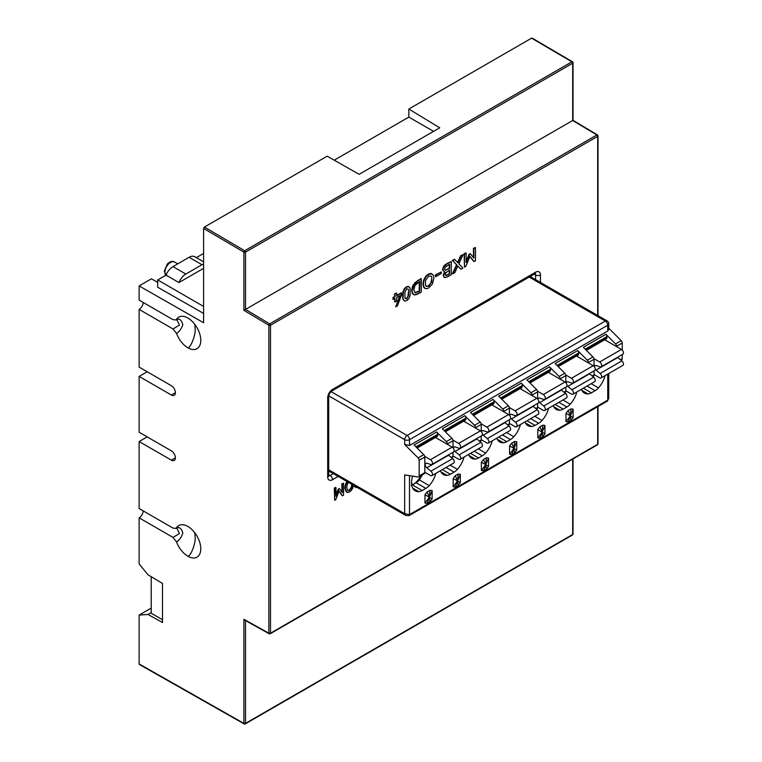 <?xml version="1.0" encoding="UTF-8"?>
<svg xmlns="http://www.w3.org/2000/svg" width="762" height="762" viewBox="0 0 762 762"><rect width="100%" height="100%" fill="white"/><g stroke="black" fill="none" stroke-linecap="round" stroke-linejoin="round"><path stroke-width="1.14" d="M339.014 491.185L342.033 495.586L339.014 491.185M341.881 483.765L343.576 483.251L343.576 495.157L342.033 495.586L339.1 490.957L335.766 499.672L334.689 500.291L334.289 488.147L335.604 487.385L336.004 496.243L338.347 488.909L339.519 488.699L342.29 492.652L341.881 483.765L343.576 483.251L343.576 495.157L342.443 495.814L339.1 490.957L335.766 499.672L334.689 500.291L334.289 488.147L336.004 487.623L336.004 496.243L338.747 489.147L339.519 488.699L342.29 492.652L342.29 483.994L343.576 483.251L341.881 483.765L341.881 492.071L341.881 483.765M338.347 488.909L336.004 494.967L338.347 488.909L339.519 488.699L338.347 488.909M346.929 481.489L345.357 484.642L344.862 488.013L346.091 491.776L344.862 488.013L345.357 484.642L346.929 481.489M354.511 485.861L355.502 487.309L354.511 485.861M394.583 301.8L394.992 298.523L392.963 299.237L392.963 297.571L394.583 296.637L394.583 293.78L396.65 293.056L396.65 295.913L401.66 293.008L396.65 295.446L401.26 292.779L401.66 294.351L397.478 305.81L395.678 306.848L399.726 295.789L396.65 297.571L396.65 301.076L394.992 302.028L394.992 298.523L393.363 299.466L392.963 297.571L394.583 296.637L394.583 293.78L396.65 293.056L396.65 295.913L401.66 293.008L397.478 305.81L395.678 306.848L399.726 295.789L396.65 297.571L396.65 301.076L394.583 301.8M402.984 291.827L402.984 299.285L404.289 300.838L402.984 299.285L402.527 295.799L403.517 290.16L403.384 292.056L404.289 288.779L403.927 290.389L404.289 288.779L406.356 286.788L404.689 289.008L406.356 286.788L408.413 286.398L406.356 286.788L408.413 286.398L410.118 288.169L410.118 295.618L408.813 298.685L406.756 300.666L404.689 301.066L402.984 299.285L403.384 292.056L404.689 289.008L406.756 287.017L408.813 286.626L410.118 288.169L410.118 295.618L408.813 298.685L406.756 300.666L404.689 301.066L403.384 299.523L402.527 295.799L402.984 291.827M417.547 280.521L421.3 278.825L421.3 292.037L417.957 293.97L415.109 294.932L413.747 294.656L412.328 293.513L413.747 294.656L412.328 293.513L411.661 290.551L412.728 293.741L411.661 290.551L412.328 286.788L412.061 290.779L412.328 286.788L413.337 284.712L412.728 287.026L414.699 282.854L413.737 284.94L414.699 282.854L420.9 278.587L421.3 292.037L415.109 294.932L412.728 293.741L412.061 290.779L413.737 284.94L417.957 280.759L421.3 278.825L417.547 280.521M432.006 273.815L430.778 273.406L428.244 274.149L425.72 276.339L423.586 280.245L422.977 284.016L423.577 287.074L424.482 288.103L423.577 287.074L422.977 284.016L423.586 280.245L425.72 276.339L428.244 274.149L430.778 273.406L433.311 275.082L433.911 278.168L432.406 283.997L428.644 288.017L426.11 288.75L424.891 288.331L423.577 287.074L422.977 284.016L423.586 280.245L425.72 276.339L428.244 274.149L430.778 273.406L433.311 275.082L433.911 278.168L432.406 283.997L428.644 288.017L426.11 288.75L423.977 287.303L423.377 284.245L423.986 280.473L426.12 276.568L428.644 274.387L432.006 273.815M435.197 275.006L441.341 271.929L441.341 273.482L435.607 276.797L435.197 275.006L441.341 271.929L441.341 273.482L435.607 276.797L435.197 275.006L441.341 271.929L435.607 275.244L435.607 276.797L435.197 275.006M442.455 269.9L444.513 271.863L443.093 275.377L444.189 277.387L443.093 275.377L444.513 271.863L442.455 269.9L443.532 266.51L442.855 270.129L443.532 266.51L444.37 265.49L443.932 266.738L444.37 265.49L446.646 263.728L451.295 261.499L451.295 274.72L447.513 276.901L444.589 277.625L443.093 275.377L444.922 272.101L442.855 270.129L443.932 266.738L447.046 263.957L444.37 265.49L451.295 261.499L451.295 274.72L447.513 276.901L444.589 277.625L443.494 275.615L444.922 272.101L442.455 269.9M456.543 264.728L452.504 273.558L456.543 264.728L452.361 260.423L454.428 259.232L457.972 262.795L460.696 255.613L463.039 254.727L458.876 263.823L462.915 268.014L460.848 269.205L457.848 265.976L454.847 272.672L452.904 273.787L456.943 264.957L452.361 260.423L454.428 259.232L457.972 262.795L461.105 255.842L463.039 254.727L458.876 263.823L462.915 268.014L460.848 269.205L457.848 265.976L454.847 272.672L452.904 273.787L456.943 264.957L452.361 260.423L454.828 259.461L452.771 260.652L456.543 264.728M460.696 255.613L457.629 262.433L460.696 255.613L463.039 254.727L460.696 255.613M469.878 256.603L473.659 261.347L469.878 256.603M473.469 248.241L475.469 247.555L475.469 260.766L473.659 261.347L469.944 256.423L465.839 266.319L464.506 267.091L464.106 253.641L466.134 252.936L466.134 262.509L469.106 254.203L470.059 253.651L473.869 258.07L473.469 248.241L475.469 247.555L475.469 260.766L474.059 261.576L469.944 256.423L465.839 266.319L464.506 267.091L464.106 253.641L466.134 252.936L466.134 262.509L469.516 254.441L470.468 253.889L473.869 258.07L473.869 248.469L475.469 247.555L473.469 248.241L473.469 257.575L473.469 248.241M469.106 254.203L466.134 261.309L469.106 254.203L470.468 253.889L469.106 254.203M597.675 406.727L597.675 444.313L270.491 633.212A1.143 0.657 60 0 1 270.253 633.736L597.437 444.837A1.143 0.657 -120 0 0 597.675 444.313L597.675 444.313A1.143 0.657 0 0 0 598.008 443.846L598.008 406.527M532.39 38.624L531.59 38.157L408.842 109.023L439.722 127.806L359.131 174.327L327.155 156.181L204.406 227.057L203.597 228.448L243.897 252.117A1.143 0.657 0 0 0 245.507 252.117L245.507 309.41L269.691 323.86L596.875 134.96L572.691 120.491L243.897 310.325L268.872 325.25A1.143 0.648 -59.1 0 1 269.119 324.46A1.143 0.648 -59.1 0 1 269.691 323.86A1.143 0.657 60 0 1 270.491 325.25L270.491 633.212A1.143 0.657 0 0 1 268.872 633.212L268.872 325.25A1.143 0.657 180 0 0 270.491 325.25L597.675 136.35A1.143 0.657 -120 0 0 597.437 135.56A1.143 0.657 -120 0 0 596.875 134.96A1.143 0.648 -59.1 0 1 597.446 134.903A1.143 1.143 0 0 1 598.008 135.884A1.143 0.657 180 0 1 597.675 136.35L597.675 315.458M244.707 723.843A1.143 0.667 -60.4 0 1 244.135 723.9A1.143 0.667 -60.4 0 1 243.897 723.376L139.132 663.95L139.932 664.407L139.132 663.95L139.132 615.096L147.99 614.448L162.496 622.535L162.496 583.454L147.99 574.786L139.132 563.909L139.132 517.846L173.003 537.41L176.546 541.887A18.231 10.525 -120 0 0 187.881 556.231A18.231 10.525 -120 0 0 197.006 557.136A18.231 10.525 -120 0 0 199.796 542.525A18.231 10.525 -120 0 0 187.881 526.456A18.231 10.525 -120 0 0 178.775 525.551A18.231 10.525 -120 0 0 176.546 527.714L175.851 528.38L173.003 528.104L139.132 508.54L139.132 441.541L171.364 460.153A5.696 3.286 -120 0 0 174.212 460.438A5.696 3.286 -120 0 0 175.393 457.829A5.696 3.286 -120 0 0 171.364 450.847L139.132 432.235L139.132 376.409L171.364 395.021A5.696 3.286 -120 0 0 174.212 395.297A5.696 3.286 -120 0 0 175.393 392.687A5.696 3.286 -120 0 0 171.364 385.715L139.132 367.103L139.132 309.41L173.003 328.965L176.546 333.451C179.241 331.832 181.327 328.955 182.813 324.803C181.756 320.316 179.661 318.468 176.546 319.268L175.851 319.935L173.003 319.659L139.132 300.104L139.132 285.912L203.597 322.745L203.597 228.448M176.546 333.442A18.231 10.525 -120 0 0 187.881 347.786A18.231 10.525 -120 0 0 197.006 348.691A18.231 10.525 -120 0 0 199.796 334.08A18.231 10.525 -120 0 0 187.881 318.021A18.231 10.525 -120 0 0 178.775 317.116A18.231 10.525 -120 0 0 176.546 319.268M151.219 612.591L147.99 614.448M139.132 615.096L151.219 608.114M196.348 257.632L203.597 253.441M203.597 261.814L194.796 256.737A11.401 6.582 120 0 0 189.09 257.299L172.974 266.605A11.401 6.582 120 0 0 166.068 275.111L157.696 279.94L157.696 287.226L203.597 313.449M162.496 619.744L151.219 613.229L151.219 576.71M245.507 620.211L243.897 619.296L243.897 723.376A1.143 0.657 -0 0 0 245.507 723.376A1.143 0.657 60 0 1 245.269 723.89A1.143 0.657 60 0 1 245.269 723.9A1.143 1.143 0 0 1 244.135 723.9L139.37 664.474M408.842 109.023L408.842 117.1L433.549 131.369M334.213 160.191L408.842 117.1M203.597 306.438L157.696 279.94M139.132 285.912L151.419 278.825L157.696 282.369M143.161 302.428L143.161 302.428A5.696 3.286 -60 0 1 139.132 309.41M147.19 371.751L139.132 376.409M139.132 441.541L147.19 436.893M143.161 510.873L143.161 510.873A5.696 3.286 -60 0 1 139.132 517.846M173.003 537.41L179.441 533.562L177.127 528.552L175.851 528.38M176.546 541.887C179.394 540.125 181.48 537.21 182.813 533.143C181.699 528.723 179.613 526.913 176.546 527.714M173.003 328.965L179.451 325.117L177.127 320.116L175.851 319.945M166.068 275.111L178.956 282.55L203.597 268.329M178.956 282.55A11.401 6.582 -60 0 1 185.871 274.044L201.987 264.738A11.401 6.582 -60 0 1 203.597 263.995M334.689 488.385L336.004 487.623L334.289 488.147L334.689 500.291L334.689 488.385M353.53 485.289L352.587 488.49L349.539 491.909L347.482 492.442L346.091 491.776L344.862 488.013L345.357 484.642L347.329 481.717L345.757 484.88L345.262 488.242L346.491 492.004L349.539 491.909L351.596 490.071L353.53 485.289M351.596 487.871L352.282 484.575L351.596 487.871L349.139 490.09L347.415 490.033L349.139 490.09L351.196 487.642L351.873 484.337L351.596 487.871L349.139 490.09L351.596 487.871M348.539 482.413L347.472 483.68L346.7 487.423L347.472 490.252L349.539 490.318L347.472 490.252L346.7 487.423L347.472 483.68L348.539 482.413M355.911 487.547L354.273 486.175L355.911 487.547L356.997 487.299L355.911 487.547M394.992 296.866L394.583 293.78L396.65 293.056L394.992 294.018L394.992 296.866L393.363 297.809L394.992 296.866M408.565 295.599L408.565 289.998L408.289 289.16L406.756 288.788L404.955 292.065L404.955 297.685L405.222 298.533L406.756 298.894L408.565 295.599L406.356 298.666L405.174 298.38L406.356 298.666L407.889 296.523L408.394 292.418L408.565 295.599L408.565 289.998L408.289 289.16L406.756 288.788L404.955 292.065L404.955 297.685L405.222 298.533L406.756 298.894L408.565 295.599M419.624 281.483L415.852 284.255L414.357 286.817L413.823 289.76L414.976 292.722L419.624 291.322L419.624 281.483L414.976 285.464L413.823 289.76L414.976 292.722L415.852 292.913L414.795 292.532L419.224 291.094L419.224 281.721L419.624 291.322L419.624 281.483M417.767 291.932L415.452 292.675L417.767 291.932M431.759 281.902L431.759 276.911L431.178 276.082L428.644 276.149L425.52 280.511L425.52 285.502L426.101 286.322L428.644 286.245L431.759 281.902L428.244 286.007L425.929 286.074L428.244 286.007L430.778 283.15L431.73 278.959L431.759 281.902L431.759 276.911L431.178 276.082L428.644 276.149L425.52 280.511L425.52 285.502L426.101 286.322L428.644 286.245L431.759 281.902M447.751 275.072L449.637 273.977L449.637 270.024L445.922 272.71L445.265 274.558L445.922 275.615L447.751 275.072L449.237 273.748L449.237 270.253L449.637 273.977L449.637 270.024L445.922 272.71L445.265 274.558L445.922 275.615L449.637 273.977L445.732 275.311L447.751 275.072M449.637 264.157L445.284 267.224L444.627 269.167L445.284 270.367L449.637 268.415L449.637 264.157L445.284 267.224L444.627 269.167L445.284 270.367L449.237 268.186L449.237 264.385L449.637 268.415L449.637 264.157M446.875 269.548L449.637 268.415L446.875 269.548M464.506 253.879L466.134 252.936L464.106 253.641L464.506 267.091L464.506 253.879M447.046 263.957L451.295 261.499L447.046 263.957M393.363 299.466L392.963 297.571L393.363 299.466M565.842 390.83L571.481 394.087A2.848 1.648 -120 0 0 572.91 394.23A2.848 1.648 -120 0 0 573.415 392.23A2.848 1.648 -120 0 0 571.919 389.744L567.852 386.353A2.848 1.648 60 0 1 567.052 385.458M589.359 373.561A2.848 1.648 -120 0 0 589.607 373.79L593.674 377.18A2.848 1.648 60 0 1 595.179 379.667A2.848 1.648 60 0 1 594.665 381.667L572.91 394.23M566.271 383.2A2.848 1.648 60 0 1 566.861 381.867A2.848 1.648 60 0 1 567.852 381.81L571.919 383.115A2.848 1.648 -120 0 0 572.91 383.067A2.848 1.648 -120 0 0 573.348 380.781A2.848 1.648 -120 0 0 571.481 378.266L565.766 374.971M583.368 388.191L591.388 392.83A11.411 6.591 -60 0 1 588.035 393.916A17.669 10.201 -60 0 1 584.406 393.097A17.669 10.201 -60 0 1 581.425 389.315M605.047 375.666A17.669 10.201 -60 0 1 598.446 387.906A11.411 6.591 -60 0 1 595.084 390.696L587.054 386.058M591.388 392.83L595.084 390.696M576.844 391.954A17.669 10.201 -60 0 1 570.243 404.193A11.411 6.591 -60 0 1 566.88 406.984L563.185 409.108A11.411 6.591 -60 0 1 559.822 410.204A17.669 10.201 -60 0 1 556.203 409.385A17.669 10.201 -60 0 1 553.222 405.594M570.976 420.338L573.148 417.519L573.148 409.175L570.986 408.889L568.147 410.528L565.995 413.309L566.004 421.672L568.166 421.967L570.976 420.338L570.376 415.89L573.148 417.519M548.64 408.242A17.669 10.201 -60 0 1 542.03 420.481A11.411 6.591 -60 0 1 538.677 423.262L534.981 425.396A11.411 6.591 -60 0 1 531.619 426.491A17.669 10.201 -60 0 1 527.99 425.672A17.669 10.201 -60 0 1 525.018 421.881M542.773 436.626L544.944 433.797L544.944 425.463L542.782 425.167L539.944 426.806L537.782 429.597L537.801 437.959L539.963 438.245L542.773 436.626L542.173 432.178L544.944 433.797M520.436 424.52A17.669 10.201 -60 0 1 513.826 436.759A11.411 6.591 -60 0 1 510.464 439.55L506.778 441.684A11.411 6.591 -60 0 1 503.415 442.77A17.669 10.201 -60 0 1 499.786 441.95A17.669 10.201 -60 0 1 496.805 438.16M514.56 452.914L516.741 450.085L516.741 441.741L514.579 441.455L511.74 443.093L509.578 445.875L509.597 454.238L511.759 454.533L514.56 452.914L513.969 448.466L516.741 450.085M492.233 440.807A17.669 10.201 -60 0 1 485.623 453.047A11.411 6.591 -60 0 1 482.26 455.828L478.574 457.962A11.411 6.591 -60 0 1 475.212 459.057A17.669 10.201 -60 0 1 471.583 458.238A17.669 10.201 -60 0 1 468.601 454.447M486.356 469.192L488.528 466.373L488.528 458.029L486.375 457.743L483.537 459.381L481.374 462.163L481.393 470.525L483.546 470.811L486.356 469.192L485.756 464.744L488.528 466.373M464.02 457.095A17.669 10.201 -60 0 1 457.419 469.325A11.411 6.591 -60 0 1 454.057 472.116L450.361 474.25A11.411 6.591 -60 0 1 447.008 475.345A17.669 10.201 -60 0 1 443.379 474.526A17.669 10.201 -60 0 1 440.398 470.735M458.153 485.48L460.324 482.651L460.324 474.316L458.162 474.021L455.333 475.659L453.171 478.45L453.18 486.813L455.343 487.099L458.153 485.48L457.552 481.032L460.324 482.651M435.816 473.373A17.669 10.201 -60 0 1 429.216 485.613A11.411 6.591 -60 0 1 425.853 488.404L422.158 490.528A11.411 6.591 -60 0 1 418.795 491.623A17.669 10.201 -60 0 1 415.176 490.804A17.669 10.201 -60 0 1 412.623 476.145M429.949 501.758L432.121 498.939L432.121 490.595L429.958 490.309L427.12 491.947L424.967 494.728L424.977 503.091L427.139 503.387L429.949 501.758L429.349 497.319L432.121 498.939M607.743 374.113L607.743 400.136L608.743 398.469L608.743 373.542M608.743 328.232L621.192 340.652A2.276 1.314 60 0 1 622.249 343.005L622.249 350.082M622.249 354.578L622.249 358.626A2.276 1.314 60 0 1 621.773 359.664L620.973 360.131M409.023 515.636L607.276 401.183A2.276 1.314 60 0 0 607.743 400.136L409.499 514.588A2.276 1.314 -120 0 1 409.023 515.636L405.946 515.56L404.66 513.664L409.499 514.588L409.499 475.659M328.708 469.802L404.66 513.664L404.66 474.897L418.109 477.012A2.276 1.314 -120 0 0 418.7 476.917A2.276 1.314 -120 0 0 419.167 475.869L419.167 460.258A2.276 1.314 -120 0 0 418.109 457.895L404.66 444.484L409.499 445.494L607.743 331.041L608.743 329.346L608.743 323.831A3.419 3.419 0 0 0 607.038 320.869A3.419 1.972 120 0 0 605.323 321.04L407.079 435.493L331.041 391.592M447.38 444.332L447.38 443.97A2.276 1.314 -120 0 0 446.313 441.608L436.655 431.978L414.09 445.008L423.748 454.638A2.276 1.314 60 0 1 424.815 457L424.815 472.611A2.276 1.314 60 0 1 424.339 473.659L418.7 476.917M436.655 431.978A2.276 1.314 60 0 1 437.702 434.321L437.702 435.026A3.419 1.972 60 0 1 436.997 436.597L417.147 448.056M475.583 428.053L475.583 427.692A2.276 1.314 -120 0 0 474.516 425.329L464.858 415.69L442.303 428.72L451.952 438.35A2.276 1.314 60 0 1 453.019 440.712L453.019 447.789M453.019 452.285L453.019 456.333A2.276 1.314 60 0 1 452.542 457.371L451.733 457.838M464.858 415.69A2.276 1.314 60 0 1 465.906 418.043L465.906 418.748A3.419 1.972 60 0 1 465.201 420.31L445.351 431.768M503.787 411.766L503.787 411.404A2.276 1.314 -120 0 0 502.729 409.042L493.071 399.412L470.506 412.433L480.165 422.072A2.276 1.314 60 0 1 481.222 424.434L481.222 431.502M481.222 435.997L481.222 440.045A2.276 1.314 60 0 1 480.746 441.093L479.946 441.56M493.071 399.412A2.276 1.314 60 0 1 494.119 401.755L494.119 402.46A3.419 1.972 60 0 1 493.405 404.022L473.564 415.481M531.99 395.478L531.99 395.116A2.276 1.314 -120 0 0 530.933 392.754L521.275 383.124L498.71 396.154L508.368 405.784A2.276 1.314 60 0 1 509.426 408.146L509.426 415.214M509.426 419.71L509.426 423.758A2.276 1.314 60 0 1 508.959 424.805L508.149 425.272M521.275 383.124A2.276 1.314 60 0 1 522.322 385.467L522.322 386.182A3.419 1.972 60 0 1 521.618 387.744L501.767 399.202M560.194 379.2L560.194 378.838A2.276 1.314 -120 0 0 559.137 376.476L549.478 366.836L526.913 379.867L536.572 389.506A2.276 1.314 60 0 1 537.629 391.858L537.629 398.936M537.629 403.431L537.629 407.48A2.276 1.314 60 0 1 537.162 408.518L536.353 408.984M549.478 366.836A2.276 1.314 60 0 1 550.526 369.189L550.526 369.894A3.419 1.972 60 0 1 549.821 371.456L529.971 382.915M588.407 362.912L588.407 362.55A2.276 1.314 -120 0 0 587.34 360.188L577.682 350.558L555.117 363.579L564.775 373.218A2.276 1.314 60 0 1 565.842 375.58L565.842 382.648M565.842 387.144L565.842 391.192A2.276 1.314 60 0 1 565.366 392.24L564.556 392.706M577.682 350.558A2.276 1.314 60 0 1 578.729 352.901L578.729 353.606A3.419 1.972 60 0 1 578.025 355.178L558.175 366.636M616.61 346.634L616.61 346.262A2.276 1.314 -120 0 0 615.544 343.91L605.895 334.27L583.33 347.301L592.988 356.93A2.276 1.314 60 0 1 594.046 359.293L594.046 366.36M594.046 370.856L594.046 374.904A2.276 1.314 60 0 1 593.569 375.952L592.76 376.418M328.746 395.849L404.66 439.684A3.419 1.972 0 0 0 409.499 439.684A3.419 1.972 -120 0 0 409.423 438.95A3.419 1.972 -120 0 0 407.079 435.493A3.419 1.972 120 0 0 404.66 439.684L404.66 444.484M529.161 277.073L605.323 321.04A3.419 1.972 60 0 1 607.666 324.498A3.419 1.972 60 0 1 607.743 325.231A3.419 1.972 0 0 0 608.743 323.831M605.895 334.27A2.276 1.314 60 0 1 606.943 336.623L606.943 337.328A3.419 1.972 60 0 1 606.228 338.89L586.388 350.349M572.91 383.067L594.665 370.503A2.848 1.648 60 0 0 595.103 368.217A2.848 1.648 60 0 0 593.236 365.703L576.51 356.045M568.147 410.528L570.376 415.89L573.148 409.175M565.995 413.309L570.376 415.89L570.986 408.889M568.166 421.967L570.376 415.89L566.004 421.672M561.156 389.849A2.848 1.648 -120 0 0 561.404 390.077L565.471 393.468A2.848 1.648 60 0 1 566.966 395.954A2.848 1.648 60 0 1 566.461 397.954L544.697 410.518A2.848 1.648 -120 0 1 543.277 410.375L537.629 407.118M544.697 410.518A2.848 1.648 -120 0 0 545.211 408.508A2.848 1.648 -120 0 0 543.716 406.022L539.648 402.641A2.848 1.648 60 0 1 538.848 401.736M538.067 399.478A2.848 1.648 60 0 1 538.658 398.155A2.848 1.648 60 0 1 539.648 398.097L543.716 399.402A2.848 1.648 -120 0 0 544.697 399.345A2.848 1.648 -120 0 0 545.135 397.059A2.848 1.648 -120 0 0 543.277 394.554L537.553 391.249M548.307 372.332L565.033 381.991A2.848 1.648 60 0 1 566.899 384.505A2.848 1.648 60 0 1 566.461 386.782L544.697 399.345M539.944 426.806L542.173 432.178L544.944 425.463M537.782 429.597L542.173 432.178L542.782 425.167M539.963 438.245L542.173 432.178L537.801 437.959M532.952 406.136A2.848 1.648 -120 0 0 533.2 406.365L537.267 409.746A2.848 1.648 60 0 1 538.763 412.232A2.848 1.648 60 0 1 538.258 414.233L516.493 426.796A2.848 1.648 -120 0 1 515.074 426.653L509.426 423.396M516.493 426.796A2.848 1.648 -120 0 0 517.007 424.796A2.848 1.648 -120 0 0 515.503 422.31L511.445 418.919A2.848 1.648 60 0 1 510.635 418.024M509.864 415.766A2.848 1.648 60 0 1 510.454 414.433A2.848 1.648 60 0 1 511.445 414.376L515.503 415.69A2.848 1.648 -120 0 0 516.493 415.633A2.848 1.648 -120 0 0 516.931 413.347A2.848 1.648 -120 0 0 515.074 410.842L509.349 407.537M520.103 388.62L536.829 398.278A2.848 1.648 60 0 1 538.686 400.783A2.848 1.648 60 0 1 538.258 403.069L516.493 415.633M511.74 443.093L513.969 448.466L516.741 441.741M509.578 445.875L513.969 448.466L514.579 441.455M511.759 454.533L513.969 448.466L509.597 454.238M504.739 422.415A2.848 1.648 -120 0 0 504.996 422.643L509.064 426.034A2.848 1.648 60 0 1 510.559 428.52A2.848 1.648 60 0 1 510.045 430.52L488.29 443.084A2.848 1.648 -120 0 1 486.861 442.941L481.222 439.684M488.29 443.084A2.848 1.648 -120 0 0 488.804 441.084A2.848 1.648 -120 0 0 487.299 438.598L483.232 435.207A2.848 1.648 60 0 1 482.432 434.311M481.66 432.054A2.848 1.648 60 0 1 482.251 430.721A2.848 1.648 60 0 1 483.232 430.663L487.299 431.968A2.848 1.648 -120 0 0 488.29 431.911A2.848 1.648 -120 0 0 488.728 429.635A2.848 1.648 -120 0 0 486.861 427.12L481.146 423.815M491.89 404.898L508.625 414.557A2.848 1.648 60 0 1 510.483 417.071A2.848 1.648 60 0 1 510.045 419.357L488.29 431.911M483.537 459.381L485.756 464.744L488.528 458.029M481.374 462.163L485.756 464.744L486.375 457.743M483.546 470.811L485.756 464.744L481.393 470.525M476.536 438.702A2.848 1.648 -120 0 0 476.793 438.931L480.851 442.322A2.848 1.648 60 0 1 482.356 444.798A2.848 1.648 60 0 1 481.841 446.808L460.086 459.362A2.848 1.648 -120 0 1 458.657 459.229L453.019 455.971M460.086 459.362A2.848 1.648 -120 0 0 460.591 457.362A2.848 1.648 -120 0 0 459.095 454.876L455.028 451.495A2.848 1.648 60 0 1 454.228 450.59M453.447 448.332A2.848 1.648 60 0 1 454.038 447.008A2.848 1.648 60 0 1 455.028 446.951L459.095 448.256A2.848 1.648 -120 0 0 460.086 448.199A2.848 1.648 -120 0 0 460.524 445.913A2.848 1.648 -120 0 0 458.657 443.408L452.942 440.103M463.687 421.186L480.422 430.844A2.848 1.648 60 0 1 482.279 433.359A2.848 1.648 60 0 1 481.841 435.635L460.086 448.199M455.333 475.659L457.552 481.032L460.324 474.316M453.171 478.45L457.552 481.032L458.162 474.021M455.343 487.099L457.552 481.032L453.18 486.813M448.332 454.981A2.848 1.648 -120 0 0 448.58 455.209L452.647 458.6A2.848 1.648 60 0 1 454.152 461.086A2.848 1.648 60 0 1 453.638 463.086L431.883 475.65A2.848 1.648 -120 0 1 430.454 475.507L424.815 472.25M431.883 475.65A2.848 1.648 -120 0 0 432.387 473.65A2.848 1.648 -120 0 0 430.892 471.164L426.825 467.773A2.848 1.648 60 0 1 425.329 465.287A2.848 1.648 60 0 1 425.834 463.286A2.848 1.648 60 0 1 426.825 463.229L430.892 464.544A2.848 1.648 -120 0 0 431.883 464.487A2.848 1.648 -120 0 0 432.311 462.201A2.848 1.648 -120 0 0 430.454 459.686L424.739 456.39M435.483 437.474L452.209 447.132A2.848 1.648 60 0 1 454.076 449.637A2.848 1.648 60 0 1 453.638 451.923L431.883 464.487M415.766 482.575L417.481 481.946L419.357 479.917L422.481 474.726M417.481 481.946L411.194 485.575M411.518 483.07L412.728 484.813A15.954 9.211 -60 0 0 421.215 475.459M412.661 484.851L411.518 483.165M427.12 491.947L429.349 497.319L432.121 490.595M424.967 494.728L429.349 497.319L429.958 490.309M427.139 503.387L429.349 497.319L424.977 503.091M604.714 339.766L621.449 349.425A2.848 1.648 60 0 1 623.306 351.93A2.848 1.648 60 0 1 622.868 354.216L601.113 366.779A2.848 1.648 -120 0 0 601.551 364.493A2.848 1.648 -120 0 0 599.684 361.988L593.969 358.683M617.563 357.283A2.848 1.648 -120 0 0 617.82 357.511L621.878 360.893A2.848 1.648 60 0 1 623.383 363.379A2.848 1.648 60 0 1 622.868 365.379L601.113 377.942A2.848 1.648 -120 0 0 601.618 375.942A2.848 1.648 -120 0 0 600.123 373.456L596.055 370.065A2.848 1.648 60 0 1 595.255 369.17M601.113 377.942A2.848 1.648 -120 0 1 599.684 377.8L594.046 374.542M594.484 366.913A2.848 1.648 60 0 1 595.065 365.579A2.848 1.648 60 0 1 596.055 365.531L600.123 366.836A2.848 1.648 -120 0 0 601.113 366.779M573.024 458.934L573.024 534.01A1.143 0.657 180 0 1 572.691 534.476L572.691 459.124M535.619 279.635L535.619 274.977L534.2 274.158M540.458 282.426L540.458 274.977A3.419 1.972 180 0 1 535.619 274.977A3.419 1.972 120 0 0 535.172 273.615M338.185 476.44L332.537 479.698A6.839 3.943 120 0 1 327.708 476.907L327.708 397.812A6.839 3.943 120 0 1 332.537 389.43L535.619 272.186A6.839 3.943 120 0 1 540.458 274.977M597.675 135.417A1.143 0.657 180 0 1 598.008 135.884L598.008 315.659M269.691 633.689A1.143 0.667 -60.9 0 1 269.129 633.746A1.143 0.667 -60.9 0 1 268.872 633.212L243.897 619.296M204.406 227.057L244.707 250.727A1.143 0.648 -59.6 0 0 244.135 251.327A1.143 0.648 -59.6 0 0 243.897 252.117L243.897 310.325M245.507 620.582L245.507 723.376L572.691 534.476A1.143 0.657 -120 0 1 572.452 535L245.269 723.9M572.691 62.294A1.143 0.657 180 0 1 573.024 62.751A1.143 0.657 180 0 1 572.691 63.217A1.143 0.657 -120 0 0 572.452 62.427A1.143 0.657 -120 0 0 571.891 61.827L531.59 38.157M572.691 120.51L572.691 63.217L245.507 252.117A1.143 0.657 60 0 0 244.707 250.727L571.891 61.827A1.143 0.648 -59.6 0 1 572.462 61.77L532.162 38.1M171.364 395.021L175.393 392.687M171.364 460.153L175.393 457.829M187.881 556.231C190.891 556.041 195.882 542.896 195.139 537.162L194.834 532.819M187.881 347.786C190.891 347.596 195.882 334.451 195.139 328.717L194.834 324.374M172.974 266.605L185.871 274.044M201.987 264.738L189.09 257.299M166.564 275.815L164.259 271.253L167.345 263.976C170.202 261.423 172.603 260.766 174.527 262.023A7.963 4.601 120 0 0 168.392 264.166A7.963 4.601 120 0 0 164.916 272.177A7.963 4.601 120 0 0 164.973 273.072A7.963 4.601 120 0 0 165.859 275.234M328.717 475.802A3.419 1.972 120 0 0 330.117 475.507L333.346 473.64M328.708 474.688L330.117 475.507A3.419 1.972 60 0 1 332.537 479.698M327.708 476.907A3.419 1.972 0 0 0 328.708 475.507L328.412 475.678M328.708 475.507L328.708 396.411A3.419 1.972 180 0 1 327.708 397.812M332.537 389.43A3.419 1.972 60 0 1 331.832 391.001L534.914 273.748A3.419 1.972 -120 0 0 535.619 272.186M593.674 377.18L571.919 389.744M567.852 386.353L589.607 373.79M437.702 435.026L416.414 447.323M465.906 418.748L444.617 431.035M494.119 402.46L472.831 414.757M522.322 386.182L501.034 398.469M550.526 369.894L529.238 382.181M578.729 353.606L557.441 365.903M423.748 454.638L418.109 457.895M451.952 438.35L446.313 441.608M480.165 422.072L474.516 425.329M508.368 405.784L502.729 409.042M536.572 389.506L530.933 392.754M564.775 373.218L559.137 376.476M592.988 356.93L587.34 360.188M621.192 340.652L615.544 343.91M409.499 445.494L409.499 439.684L607.743 325.231L607.743 331.041M424.815 472.611L419.167 475.869M419.167 460.258L424.815 457M415.966 446.875L437.702 434.321M447.38 443.97L453.019 440.712M453.019 456.333L451.19 457.381M444.17 430.587L465.906 418.043M475.583 427.692L481.222 424.434M481.222 440.045L479.393 441.103M472.383 414.309L494.119 401.755M503.787 411.404L509.426 408.146M509.426 423.758L507.597 424.815M500.586 398.021L522.322 385.467M531.99 395.116L537.629 391.858M537.629 407.48L535.81 408.537M528.79 381.733L550.526 369.189M560.194 378.838L565.842 375.58M565.842 391.192L564.013 392.249M556.993 365.455L578.729 352.901M588.407 362.55L594.046 359.293M594.046 374.904L592.217 375.961M585.197 349.167L606.943 336.623M606.943 337.328L585.645 349.615M622.249 358.626L620.42 359.683M616.61 346.262L622.249 343.005M588.035 393.916L581.882 390.373M591.16 383.696L598.446 387.906M593.236 365.703L571.481 378.266M562.947 399.974L570.243 404.193M558.851 402.346L566.88 406.984M555.155 404.479L563.185 409.108M559.822 410.204L553.679 406.66M565.033 381.991L543.277 394.554M539.648 402.641L561.404 390.077M565.471 393.468L543.716 406.022M534.743 416.262L542.03 420.481M530.647 418.633L538.677 423.262M526.952 420.757L534.981 425.396M531.619 426.491L525.475 422.939M536.829 398.278L515.074 410.842M511.445 418.919L533.2 406.365M537.267 409.746L515.503 422.31M506.539 432.549L513.826 436.759M502.444 434.912L510.464 439.55M498.748 437.045L506.778 441.684M503.415 442.77L497.272 439.226M508.625 414.557L486.861 427.12M483.232 435.207L504.996 422.643M509.064 426.034L487.299 438.598M478.336 448.828L485.623 453.047M474.231 451.199L482.26 455.828M470.545 453.333L478.574 457.962M475.212 459.057L469.059 455.514M480.422 430.844L458.657 443.408M455.028 451.495L476.793 438.931M480.851 442.322L459.095 454.876M450.123 465.115L457.419 469.325M446.027 467.477L454.057 472.116M442.341 469.611L450.361 474.25M447.008 475.345L440.855 471.792M452.209 447.132L430.454 459.686M426.825 467.773L448.58 455.209M452.647 458.6L430.892 471.164M419.357 479.917L429.216 485.613M416.185 482.822L425.853 488.404M412.49 484.946L422.158 490.528M418.795 491.623L412.652 488.08M621.449 349.425L599.684 361.988M621.878 360.893L600.123 373.456M596.055 370.065L617.82 357.511M244.707 620.135L269.129 633.746A1.143 1.143 0 0 0 270.253 633.736M597.437 444.837A1.143 1.143 0 0 0 598.008 443.846M572.452 535A1.143 1.143 0 0 0 573.024 534.01M572.462 61.77A1.143 1.143 0 0 1 573.024 62.751L573.024 120.31L597.446 134.903M174.527 262.023L177.737 263.852M328.708 396.411C328.832 394.468 329.879 392.659 331.832 391.001M607.276 401.183L608.743 398.469M328.708 470.964L405.946 515.56M530.171 276.492L607.038 320.869"/></g></svg>

